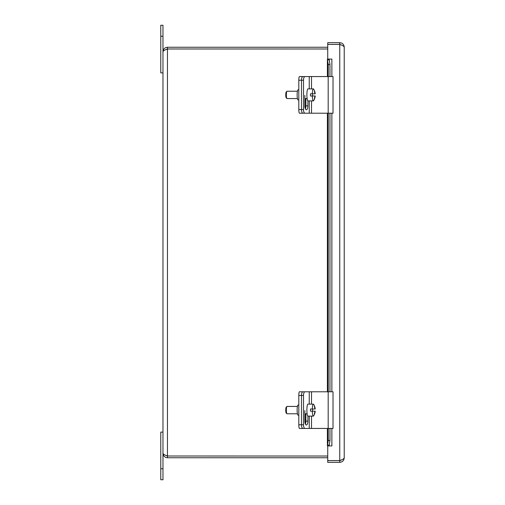 <?xml version="1.0" encoding="UTF-8"?>
<svg xmlns="http://www.w3.org/2000/svg" width="505" height="505" viewBox="0 0 505 505"><rect width="100%" height="100%" fill="white"/><g stroke="black" fill="none" stroke-linecap="round" stroke-linejoin="round"><path stroke-width="0.76" d="M327.732 47.243L167.452 47.243C164.731 47.514 163.241 49.004 162.97 51.718C163.241 50.809 164.731 49.9 167.452 48.991L165.514 49.768L167.452 48.972L167.452 456.009L165.514 455.232L167.452 456.009L327.732 456.028L167.452 456.009L167.452 457.757L327.732 457.757M167.452 48.991L327.732 48.991L167.452 48.972L167.452 47.243M167.452 456.009C164.731 455.1 163.241 454.191 162.97 453.282C163.241 455.996 164.731 457.486 167.452 457.757M162.97 453.282L162.97 51.718M339.751 44.408C342.466 45.317 343.962 46.233 344.227 47.142L344.227 457.858C343.955 458.767 342.466 459.683 339.751 460.592L339.751 44.408L327.732 44.408L327.732 59.072L331.88 59.079L329.146 59.079L329.967 64.514L328.263 64.514L327.467 59.899L327.423 59.079L329.146 59.079L329.165 59.899L327.467 59.899L327.423 59.079M327.423 445.921L328.263 440.486L329.967 440.486L329.146 445.921L327.423 445.921L327.467 445.101L329.165 445.101L329.146 445.921L331.88 445.921L327.732 445.928L327.732 460.592L339.751 460.592M329.967 64.514L329.967 76.564M329.967 113.215L329.967 391.785M329.967 428.436L329.967 440.486M328.263 64.514L328.263 76.564M328.263 113.215L328.263 391.785M328.263 428.436L328.263 440.486M344.227 47.142C343.962 44.421 342.466 42.931 339.751 42.66L327.732 42.66L327.732 44.389L339.751 44.389L339.751 42.66M341.683 45.185L339.751 44.389M341.677 459.815L339.751 460.61L327.732 460.61L327.732 462.34L339.751 462.34C342.466 462.069 343.962 460.579 344.227 457.858M339.751 460.61L339.751 462.34M160.773 479.75L162.97 479.75L162.97 432.103L160.773 432.103L160.773 479.75M162.97 72.897L162.97 25.25L160.773 25.25L160.773 72.897L162.97 72.897M302.123 77.183A3.668 0.638 -90 0 1 302.476 76.564L299.446 76.564A3.668 0.638 90 0 0 298.808 80.232L298.808 109.553A3.668 0.638 90 0 0 299.446 113.215L302.476 113.215A3.668 0.638 -90 0 1 302.123 112.596M298.808 89.846L298.026 89.846A5.044 0.877 90 0 0 297.148 94.889A5.044 0.877 90 0 0 298.026 99.933L298.808 99.933M302.476 113.215L305.026 113.215M302.476 76.564L302.918 76.564A3.668 1.433 90 0 0 301.491 80.232L301.491 109.553A3.668 1.433 90 0 0 302.918 113.215L304.944 113.215A3.668 1.433 -90 0 1 303.511 109.553L298.808 109.553M302.123 392.404A3.668 0.638 -90 0 1 302.476 391.785L299.446 391.785A3.668 0.638 90 0 0 298.808 395.447L298.808 424.768A3.668 0.638 90 0 0 299.446 428.436L302.476 428.436A3.668 0.638 -90 0 1 302.123 427.817M298.808 405.067L298.026 405.067A5.044 0.877 90 0 0 297.148 410.11A5.044 0.877 90 0 0 298.026 415.154L298.808 415.154M302.476 428.436L305.026 428.436M302.476 391.785L305.026 391.785M298.808 80.232L303.511 80.232L303.511 109.553M304.944 113.215L333.022 113.215L333.022 76.564L302.918 76.564M303.511 80.232A3.668 1.433 -90 0 1 304.944 76.564M307.898 100.893L307.898 105.886A3.901 1.521 -90 0 1 306.377 109.787A3.901 1.521 -90 0 1 304.856 105.886L304.856 95.363M305.367 108.802A3.901 1.521 90 0 0 305.878 105.886L305.878 98.557M312.324 95.988A6.003 1.042 -90 0 0 313.346 100.893A6.003 1.042 -90 0 0 313.63 100.672A10.971 10.971 0 0 0 315.221 95.988L315.158 95.988A10.946 10.782 90 0 1 314.59 98.557L314.337 98.557A10.946 10.782 -90 0 0 314.905 95.988L310.487 95.988A6.003 1.042 -90 0 1 310.487 93.791L314.905 93.791A10.946 10.782 -90 0 0 314.337 91.228L314.337 91.228M314.59 91.228A10.946 10.782 90 0 1 315.158 93.791L314.905 93.791M315.158 93.791L315.221 93.791A10.971 10.971 0 0 0 313.63 89.107A6.003 1.042 -90 0 0 313.346 88.886L307.936 88.886A6.003 1.042 -90 0 0 306.889 94.889A6.003 1.042 -90 0 0 307.936 100.893L313.346 100.893M312.538 93.791A6.003 1.042 -90 0 1 312.538 95.988M312.324 93.791A6.003 1.042 -90 0 1 313.346 88.886M297.42 98.557L286.998 98.557A3.668 0.638 -90 0 1 286.884 98.5A3.668 0.638 -90 0 1 286.36 94.889A3.668 0.638 -90 0 1 286.884 91.285A3.668 0.638 -90 0 1 286.998 91.228L297.42 91.228M286.884 91.285L286.183 92.005A2.935 0.511 90 0 0 285.767 94.889A2.935 0.511 90 0 0 286.183 97.774L286.884 98.5M307.109 98.557L304.856 98.557M304.944 428.436A3.668 1.433 -90 0 1 303.511 424.768L301.491 424.768A3.668 1.433 90 0 0 302.918 428.436L333.022 428.436L333.022 391.785L302.918 391.785A3.668 1.433 90 0 0 301.491 395.447L301.491 424.768L298.808 424.768M298.808 395.447L303.511 395.447L303.511 424.768M303.511 395.447A3.668 1.433 -90 0 1 304.944 391.785M307.898 416.107L307.898 421.107A3.901 1.521 -90 0 1 306.377 425.002A3.901 1.521 -90 0 1 304.856 421.107L304.856 410.578M305.367 424.017A3.901 1.521 90 0 0 305.878 421.107L305.878 413.772M312.324 411.209A6.003 1.042 -90 0 0 313.346 416.114A6.003 1.042 -90 0 0 313.63 415.893A10.971 10.971 0 0 0 315.221 411.209L315.158 411.209A10.946 10.782 90 0 1 314.59 413.772L314.337 413.772A10.946 10.782 -90 0 0 314.905 411.209L310.487 411.209A6.003 1.042 -90 0 1 310.487 409.012L314.905 409.012A10.946 10.782 -90 0 0 314.337 406.443L314.337 406.443M314.59 406.443A10.946 10.782 90 0 1 315.158 409.012L314.905 409.012M315.158 409.012L315.221 409.012A10.971 10.971 0 0 0 313.63 404.328A6.003 1.042 -90 0 0 313.346 404.107L307.936 404.107A6.003 1.042 -90 0 0 306.889 410.11A6.003 1.042 -90 0 0 307.936 416.114L313.346 416.114M312.538 409.012A6.003 1.042 -90 0 1 312.538 411.209M312.324 409.012A6.003 1.042 -90 0 1 313.346 404.107M297.42 413.772L286.998 413.772A3.668 0.638 -90 0 1 286.884 413.715A3.668 0.638 -90 0 1 286.36 410.11A3.668 0.638 -90 0 1 286.884 406.5A3.668 0.638 -90 0 1 286.998 406.443L297.42 406.443M286.884 406.5L286.183 407.226A2.935 0.511 90 0 0 285.767 410.11A2.935 0.511 90 0 0 286.183 412.995L286.884 413.715M307.109 413.772L304.856 413.772M341.582 45.09A1.938 1.938 0 0 0 340.913 44.869M340.761 460.409A1.938 1.938 0 0 1 340.282 460.383A1.938 1.938 0 0 0 340.761 460.409M331.873 59.079L331.873 76.564M331.873 113.215L331.873 391.785M331.873 428.436L331.873 445.921M327.467 59.899L327.467 76.564M327.467 113.215L327.467 391.785M327.467 428.436L327.467 445.101M160.773 468.754L162.97 468.754M160.773 36.246L162.97 36.246M305.026 98.557L305.026 107.679M305.026 413.772L305.026 422.893M309.243 76.564L309.243 88.886M309.243 100.893L309.243 113.215M307.898 105.886L305.878 105.886M311.516 76.564L311.516 88.886M311.516 100.893L311.516 113.215M328.181 76.564L328.181 113.215M309.243 391.785L309.243 404.107M309.243 416.114L309.243 428.436M307.898 421.107L305.878 421.107M311.516 391.785L311.516 404.107M311.516 416.114L311.516 428.436M328.181 391.785L328.181 428.436M327.398 445.593L327.398 428.436M327.398 391.785L327.398 113.215M327.398 76.564L327.398 59.407"/></g></svg>
